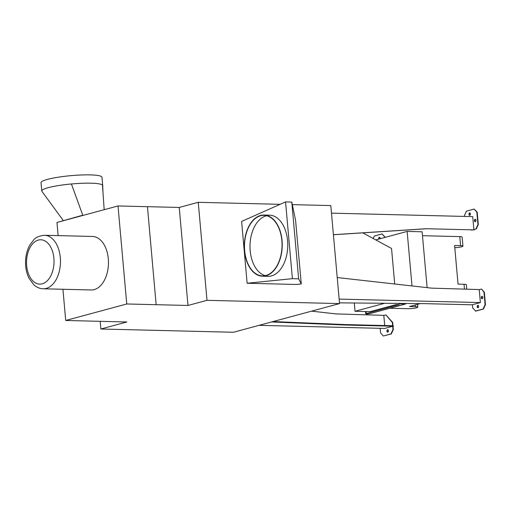 <?xml version="1.0" encoding="UTF-8"?>
<svg xmlns="http://www.w3.org/2000/svg" width="511" height="511" viewBox="0 0 511 511"><rect width="100%" height="100%" fill="white"/><g stroke="black" fill="none" stroke-linecap="round" stroke-linejoin="round"><path stroke-width="0.77" d="M244.673 250.639A30.283 18.773 -88.6 0 0 262.526 275.889A30.283 18.773 -88.6 0 0 282.04 246.078A30.283 18.773 -88.6 0 0 264.015 215.342A30.283 18.773 -88.6 0 0 244.673 250.639M266.768 215.738A30.283 18.773 -88.6 0 0 250.192 250.773A30.283 18.773 -88.6 0 0 265.292 275.627M244.488 250.69A30.59 18.964 91.4 0 1 264.021 215.035A30.59 18.964 91.4 0 1 282.225 246.078A30.59 18.964 91.4 0 1 262.513 276.195A30.59 18.964 91.4 0 1 244.488 250.69M264.021 215.035L269.54 215.169A30.59 18.964 91.4 0 1 287.744 246.219A30.59 18.964 91.4 0 1 268.032 276.33L262.513 276.195M301.266 283.969L296.31 284.467L247.126 283.26L241.614 221.435L285.553 201.915L291.787 202.069L295.601 220.509L301.266 283.969L298.641 278.821L291.787 202.069M247.126 283.26L292.401 278.667L285.553 201.915M292.401 278.667L298.641 278.821M354.283 302.985L355.024 311.288L370.015 311.659L396.127 304.607L399.123 304.677L366.253 313.562L366.074 311.563M405.491 303.457L405.536 304.007L398.944 303.847L400.535 303.413M405.536 304.007L369.855 313.652A2.293 0.326 -5.1 0 1 367.32 313.978A2.293 0.326 -5.1 0 1 365.767 313.811A2.293 0.326 -5.1 0 1 366.253 313.562M355.024 311.288L384.713 303.266M412.007 285.936L407.139 231.419L422.131 231.79L427.119 287.629M389.842 308.248L407.938 308.695A6.119 0.869 -5.1 0 0 414.395 308.222A6.119 0.869 -5.1 0 0 417.787 307.137A6.119 0.869 -5.1 0 0 415.449 306.664L409.452 306.517L420.259 303.598M407.139 231.419L375.764 239.902M422.482 235.699L459.785 236.619L460.596 245.663A6.119 0.869 -5.1 0 1 462.934 246.136A6.119 0.869 -5.1 0 1 454.79 247.682M462.934 246.136L462.123 237.091A6.119 0.869 174.9 0 0 459.785 236.619M466.754 288.996L466.377 284.736A6.119 0.869 174.9 0 0 464.039 284.269L458.041 284.122L454.598 245.516L460.596 245.663M394.709 284.001L391.541 248.455L362.784 232.863M392.985 325.75L392.691 322.441L385.888 314.904L383.818 315.466L384.719 325.545M384.17 315.37L336.168 313.914L311.544 311.154M273.059 321.56L345.289 324.574L393.272 325.756L393.317 326.21L345.334 325.028L345.289 324.574M337.228 277.556L431.578 288.134L479.586 289.584M271.609 321.949L345.334 325.028M475.377 311.11L483.08 309.027L485.092 304.62L483.987 292.26L481.662 289.13L484.345 292.266L485.45 304.633L483.438 309.034L475.741 311.116L472.694 307.973L472.407 304.728L480.385 302.576L339.151 299.095M480.385 302.576L479.235 289.68L481.305 289.124M333.402 234.69L426.276 228.724L474.259 229.899L474.227 229.522L475.933 228.96L474.227 229.522M331.479 213.151L472.713 216.626L473.869 229.516M156.142 304.697L147.443 206.674L156.142 304.697L126.754 303.975L65.715 320.467L62.93 289.277M65.715 320.467L126.843 321.987L100.878 329.007L100.194 321.33M481.95 296.361A1.226 0.76 91.4 0 1 482.084 296.342A1.226 0.76 91.4 0 1 482.812 297.587A1.226 0.76 91.4 0 1 482.026 298.788A1.226 0.76 91.4 0 1 481.298 297.658A1.226 0.76 91.4 0 1 481.95 296.361M482.263 296.38A1.226 0.76 -88.6 0 0 481.656 297.555A1.226 0.76 -88.6 0 0 482.205 298.756M477.842 305.342A1.226 0.76 91.4 0 1 477.983 305.329A1.226 0.76 91.4 0 1 478.711 306.568A1.226 0.76 91.4 0 1 477.926 307.775A1.226 0.76 91.4 0 1 477.197 306.645A1.226 0.76 91.4 0 1 477.842 305.342M478.162 305.367A1.226 0.76 -88.6 0 0 477.555 306.543A1.226 0.76 -88.6 0 0 478.104 307.743M483.438 309.034L483.08 309.027M484.345 292.266L483.987 292.26M485.45 304.633L485.092 304.62M339.483 302.851L424.5 303.636L472.413 304.812M387.594 329.736A1.226 0.76 91.4 0 1 387.734 329.716A1.226 0.76 91.4 0 1 388.462 330.956A1.226 0.76 91.4 0 1 387.67 332.163A1.226 0.76 91.4 0 1 386.942 331.032A1.226 0.76 91.4 0 1 387.594 329.736M387.913 329.755A1.226 0.76 -88.6 0 0 387.306 330.93A1.226 0.76 -88.6 0 0 387.855 332.131M383.25 336.002L391.311 333.932L393.323 329.525L393.036 326.286L392.672 326.274L392.965 329.518L390.953 333.926L383.25 336.002L380.567 332.872L380.158 328.324M393.323 329.525L392.965 329.518M392.672 326.274L384.687 328.432L259.051 325.341M385.888 314.904L392.327 322.435L392.627 325.743M391.311 333.932L390.953 333.926M392.691 322.441L392.327 322.435M475.287 221.717A1.226 0.76 91.4 0 1 475.147 221.736A1.226 0.76 91.4 0 1 474.419 220.496A1.226 0.76 91.4 0 1 475.211 219.289A1.226 0.76 91.4 0 1 475.939 220.42A1.226 0.76 91.4 0 1 475.287 221.717M475.39 219.328A1.226 0.76 -88.6 0 0 474.783 220.503A1.226 0.76 -88.6 0 0 475.332 221.704M469.813 215.323A1.226 0.76 91.4 0 1 469.673 215.342A1.226 0.76 91.4 0 1 468.945 214.096A1.226 0.76 91.4 0 1 469.73 212.895A1.226 0.76 91.4 0 1 470.459 214.026A1.226 0.76 91.4 0 1 469.813 215.323M469.916 212.934A1.226 0.76 -88.6 0 0 469.302 214.109A1.226 0.76 -88.6 0 0 469.852 215.31M464.525 216.421L464.442 215.54L466.454 211.132L474.157 209.05L476.84 212.186L477.945 224.553L475.933 228.96M472.311 229.937L471.314 229.912M472.669 229.944L471.519 230.148M476.29 228.966L478.302 224.559L477.197 212.199L474.157 209.05M478.302 224.559L477.945 224.553M477.197 212.199L476.84 212.186M474.259 229.899L426.276 228.724M333.408 234.747L425.995 228.794M378.779 239.084A1.226 0.76 91.4 0 1 379.481 237.283A1.226 0.76 91.4 0 1 380.197 238.701M379.66 237.321A1.226 0.76 -88.6 0 0 379.111 238.995M385.07 237.091L382.03 233.949L385.096 237.379M384.745 237.474L384.713 237.085M382.03 233.949L374.327 236.031L373.196 238.509M179.233 207.453L187.984 305.469L207 300.327L198.249 202.311L179.233 207.453L147.443 206.674M156.194 304.684L187.984 305.469M292.318 204.63L330.802 205.575L339.553 303.591L233.431 332.265L100.878 329.007M280.124 204.33L198.249 202.311M339.553 303.591L207 300.327M82.399 215.585L83.287 215.342M58.075 222.157L82.38 215.323M44.534 235.277L92.517 236.459A26.764 16.595 91.4 0 1 108.453 263.625A26.764 16.595 91.4 0 1 91.201 289.973L43.218 288.792A26.764 16.595 -88.6 0 0 60.311 257.595A26.764 16.595 -88.6 0 0 44.534 235.277C39.123 235.89 35.483 237.468 33.605 240.01L29.957 244.814C27.224 249.662 25.754 255.2 25.55 261.428C25.403 267.63 26.54 273.232 28.974 278.24L33.873 284.857C36.639 287.348 39.756 288.658 43.218 288.792M58.139 235.616L56.964 222.457L118.009 205.959L126.754 303.975M147.398 206.687L118.009 205.959M82.808 215.329L71.419 183.979A30.59 4.344 -5.1 0 1 102.456 185.065A30.59 4.344 -5.1 0 1 102.705 185.544A30.59 4.344 -5.1 0 1 102.705 185.589A30.59 4.344 -5.1 0 1 102.705 185.608M63.249 220.49L41.921 191.35A30.59 4.344 -5.1 0 1 41.768 190.986A30.59 4.344 -5.1 0 1 48.245 187.671A30.59 4.344 -5.1 0 1 71.419 183.979M104.187 209.695L102.456 185.065M41.768 190.986L41.027 182.689A30.59 4.344 -5.1 0 1 47.504 179.38A30.59 4.344 -5.1 0 1 81.249 174.986A30.59 4.344 -5.1 0 1 101.964 177.253L102.705 185.544M464.039 284.269L464.454 288.939M415.296 304.939L415.449 306.664M53.898 258.266A22.177 13.752 91.4 0 1 35.163 282.724A22.177 13.752 91.4 0 1 31.778 244.852A22.177 13.752 91.4 0 1 53.898 258.266M365.569 311.55L365.767 313.811M417.538 304.332L417.787 307.137M102.705 185.589L102.979 192.532"/></g></svg>

